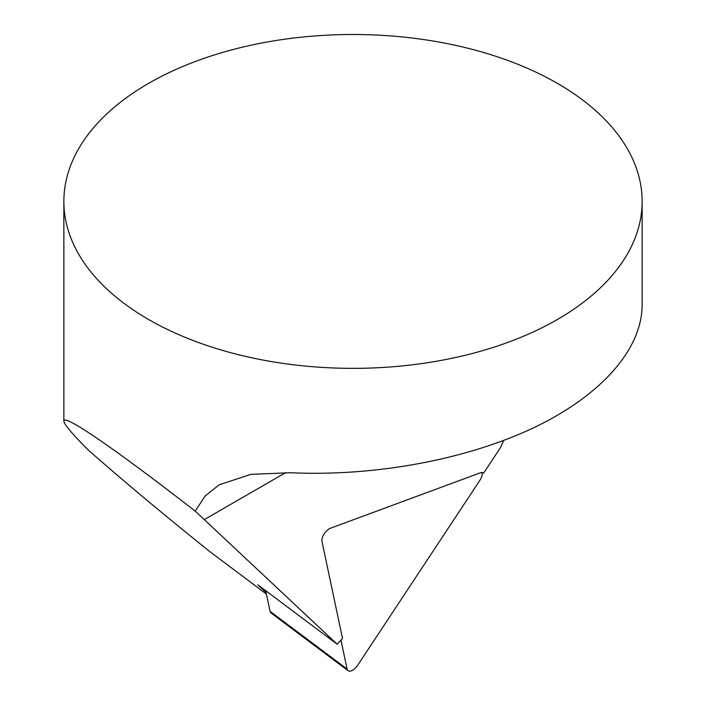 <?xml version="1.0" encoding="UTF-8"?>
<svg xmlns="http://www.w3.org/2000/svg" width="706" height="706" viewBox="0 0 706 706"><rect width="100%" height="100%" fill="white"/><g stroke="black" fill="none" stroke-linecap="round" stroke-linejoin="round"><path stroke-width="1.06" d="M481.942 472.561A9.187 4.465 -53.2 0 1 479.798 480.451L357.774 665.114A9.187 4.465 -53.2 0 1 348.049 670.7L271.051 612.993A9.187 4.465 126.8 0 1 270.089 611.352L265.712 590.684M348.049 670.7A9.187 4.465 -53.2 0 1 347.096 669.067L340.963 640.121M266.436 594.09L210.67 552.277C169.096 518.981 131.863 488.014 98.955 459.377L88.479 450.225C72.197 433.978 63.99 424.262 63.867 421.076C63.355 413.381 114.381 448.354 195.2 511.1L337.124 644.207L342.525 638.471L321.962 541.352A9.187 4.465 -53.2 0 1 330.682 528.15L480.106 472.896A9.187 4.465 -53.2 0 1 483.354 473.029A9.187 4.465 -53.2 0 1 483.566 473.205L483.133 472.879M337.124 644.207L257.858 584.797L266.1 592.51M483.566 473.205L498.763 450.207A23.13 11.243 126.8 0 0 503.51 440.562M195.2 511.1L205.164 495.947L219.169 484.793L250.895 474.344L290.29 472.729C374.815 476.621 466.287 459.694 533.93 427.642C601.274 395.413 641.895 349.435 642.133 305.177L642.133 201.431A289.133 166.934 0 0 0 463.648 47.205A289.133 166.934 0 0 0 148.551 83.387A289.133 166.934 0 0 0 63.867 201.431A289.133 166.934 0 0 0 353 368.355A289.133 166.934 0 0 0 642.133 201.431M270.089 611.352L347.096 669.067M285.798 472.552L204.087 519.731M266.427 594.064L210.67 552.277M63.867 201.431L63.867 421.076"/></g></svg>
